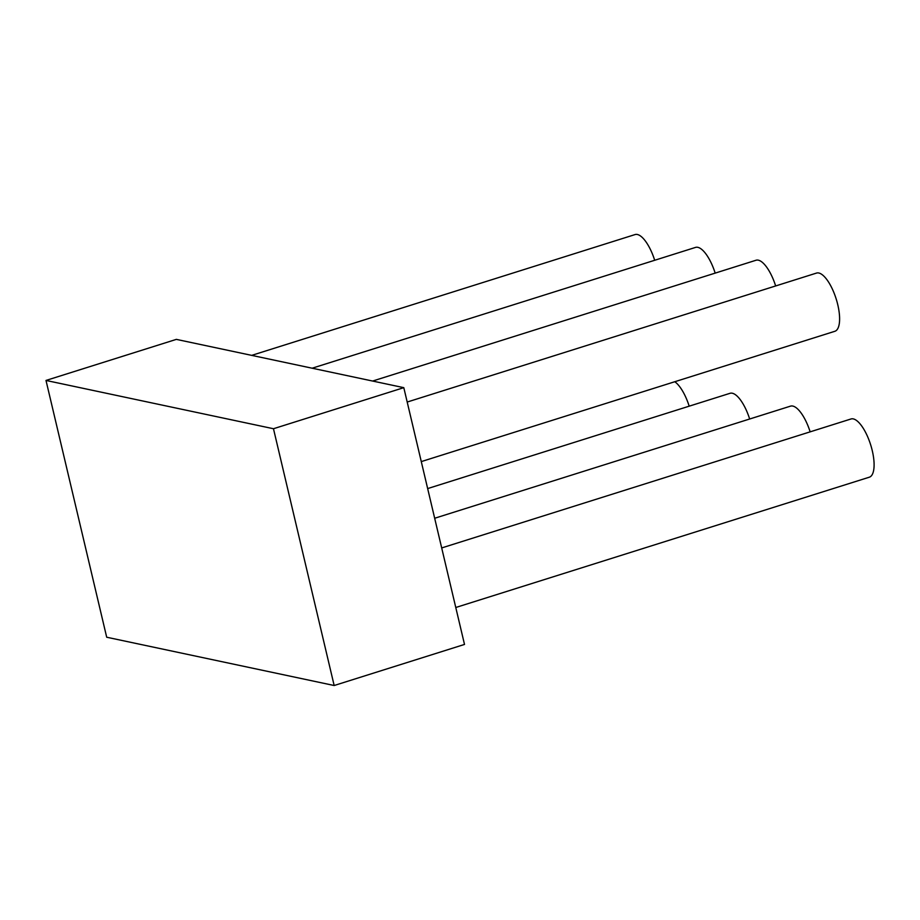 <?xml version="1.0" encoding="UTF-8"?>
<svg xmlns="http://www.w3.org/2000/svg" width="920" height="920" viewBox="0 0 920 920"><rect width="100%" height="100%" fill="white"/><g stroke="black" fill="none" stroke-linecap="round" stroke-linejoin="round"><path stroke-width="1.38" d="M106.697 637.226L334.167 685.515L273.47 428.731L46 380.443L106.697 637.226M273.47 428.731L403.799 387.665L464.508 644.437L334.167 685.515M403.799 387.665L176.341 339.376L46 380.443M441.692 547.941L851 418.979A30.521 10.982 72.5 0 1 853.277 418.899A30.521 10.982 72.5 0 1 871.516 447.718A30.521 10.982 72.5 0 1 869.342 477.192L455.768 607.499M434.677 518.259L790.521 406.134A30.521 10.982 72.5 0 1 792.787 406.065A30.521 10.982 72.5 0 1 810.14 431.848M372.634 381.041L756.033 260.245A30.521 10.982 72.5 0 1 758.298 260.164A30.521 10.982 72.5 0 1 775.652 285.947M407.203 402.04L816.511 273.079A30.521 10.982 72.5 0 1 818.788 272.998A30.521 10.982 72.5 0 1 837.027 301.817A30.521 10.982 72.5 0 1 834.854 331.292L421.279 461.598M251.677 355.373L635.076 234.565A30.521 10.982 72.5 0 1 637.341 234.485A30.521 10.982 72.5 0 1 654.695 260.279M674.762 381.731A30.521 10.982 72.5 0 1 689.183 406.18M312.156 368.207L695.554 247.399A30.521 10.982 72.5 0 1 697.82 247.33A30.521 10.982 72.5 0 1 715.173 273.113M427.662 488.577L730.043 393.3A30.521 10.982 72.5 0 1 732.308 393.231A30.521 10.982 72.5 0 1 749.662 419.014"/></g></svg>
